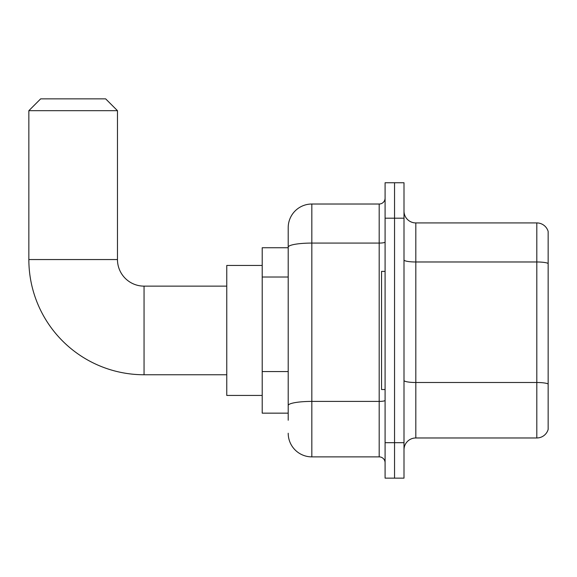 <?xml version="1.0" encoding="UTF-8"?>
<svg xmlns="http://www.w3.org/2000/svg" width="577" height="577" viewBox="0 0 577 577"><rect width="100%" height="100%" fill="white"/><g stroke="black" fill="none" stroke-linecap="round" stroke-linejoin="round"><path stroke-width="0.87" d="M288.204 420.244L288.204 247.18L288.204 247.735L262.21 247.735L262.21 413.154L288.204 413.154M385.09 442.696L385.09 478.145L394.545 478.145L394.545 442.696L394.545 478.145L404.001 478.145L404.001 442.696L394.545 442.696L394.545 218.2L394.545 442.696L385.09 442.696L385.09 218.2L394.545 218.2L394.545 182.75L394.545 218.2L404.001 218.2L404.001 442.696M404.001 218.2L404.001 182.75L385.09 182.75L385.09 218.2M385.09 242.044A5.907 1.024 0 0 1 379.183 243.076L311.832 243.076A23.628 4.104 180 0 0 288.204 247.18L288.204 227.648A23.628 23.628 0 0 1 311.832 204.02L311.832 456.876L379.183 456.876L379.183 204.02A5.907 5.907 0 0 0 385.09 198.113M311.832 204.02L379.183 204.02M288.204 409.612L288.204 405.508A23.628 4.104 180 0 1 311.832 401.404L379.183 401.404A5.907 1.024 0 0 0 385.09 400.38M288.204 227.648L288.204 240.645M385.09 462.783A5.907 5.907 0 0 0 379.183 456.876M311.832 456.876A23.628 23.628 0 0 1 288.204 433.24M404.001 449.786A11.814 11.814 0 0 1 415.815 437.972L536.805 437.972L536.805 222.924L415.815 222.924A11.814 11.814 0 0 1 404.001 211.11A11.814 11.814 0 0 0 415.815 222.924L415.815 437.972M548.15 231.427A11.814 11.814 0 0 0 536.805 222.924A11.814 11.814 0 0 1 548.15 231.427L548.15 429.461A11.814 11.814 0 0 1 536.805 437.972M548.15 263.617L548.15 383.979A11.814 2.048 180 0 0 536.805 382.501L415.815 382.501A11.814 2.048 -0 0 1 404.001 380.445M226.761 374.754L144.055 374.754A115.205 115.205 0 0 1 28.85 259.549L28.85 110.676L40.664 98.855L105.649 98.855L117.47 110.676L28.85 110.676M144.055 374.754L144.055 286.134A26.585 26.585 0 0 1 117.47 259.549L117.47 110.676M262.21 265.456L226.761 265.456L226.761 395.433L262.21 395.433M385.09 271.37L381.548 271.37L381.548 389.525L385.09 389.525M288.204 277.025L262.21 277.025M288.204 371.552L262.21 371.552M548.15 263.458A11.814 2.048 180 0 0 536.805 261.98L415.815 261.98A11.814 2.048 0 0 1 404.001 259.924M28.85 259.549L117.47 259.549M226.761 286.134L144.055 286.134"/></g></svg>
